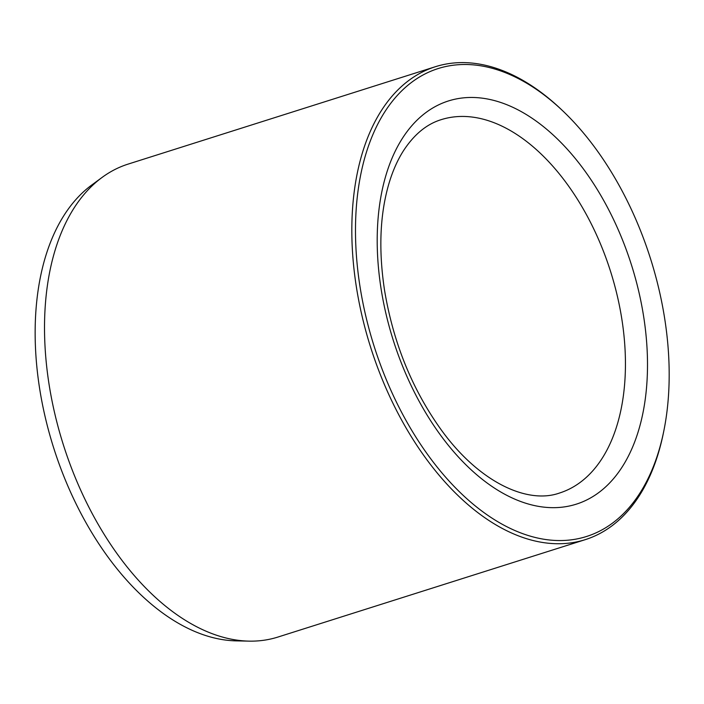 <?xml version="1.0" encoding="UTF-8"?>
<svg xmlns="http://www.w3.org/2000/svg" width="704" height="704" viewBox="0 0 704 704"><rect width="100%" height="100%" fill="white"/><g stroke="black" fill="none" stroke-linecap="round" stroke-linejoin="round"><path stroke-width="1.06" d="M562.962 111.047L561.493 109.648A248.054 146.502 72.4 0 0 455.312 62.867A248.054 146.502 72.4 0 0 435.398 66.713L128.084 164.111A248.054 146.502 72.4 0 0 102.15 177.382L91.802 184.976A243.857 144.03 72.4 0 0 53.68 447.911A243.857 144.03 72.4 0 0 236.298 640.878L249.128 641.133A248.054 146.502 72.4 0 0 277.974 637.041L585.288 539.642A248.054 146.502 72.4 0 0 663.626 431.913L664.022 429.924A245.45 144.962 72.4 0 0 562.962 111.047A245.45 144.962 72.4 0 0 457.899 64.759A245.45 144.962 72.4 0 0 406.991 422.189A245.45 144.962 72.4 0 0 664.022 429.924M435.398 66.713A248.054 146.502 72.4 0 0 370.682 347.442A248.054 146.502 72.4 0 0 585.288 539.642M102.15 177.382A248.054 146.502 72.4 0 0 63.369 444.84A248.054 146.502 72.4 0 0 249.128 641.133M639.082 292.873A211.499 124.916 72.4 0 0 408.346 129.932A211.499 124.916 72.4 0 0 489.632 484.818A211.499 124.916 72.4 0 0 639.082 292.873M617.646 297.405A195.835 115.658 72.4 0 0 441.135 119.671C426.738 124.106 414.269 134.341 403.709 150.374C397.804 159.526 392.946 170.359 389.145 182.855C379.94 213.814 378.4 249.577 384.525 290.154C393.298 342.822 412.183 389.374 441.179 429.801C478.887 482.073 527.252 504.539 559.469 493.046A195.835 115.658 72.4 0 0 617.646 297.405"/></g></svg>
